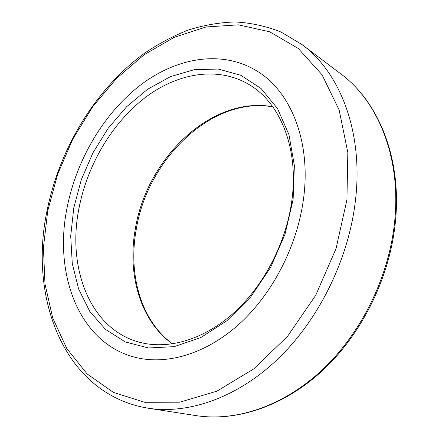 <?xml version="1.0" encoding="UTF-8"?>
<svg xmlns="http://www.w3.org/2000/svg" width="439" height="439" viewBox="0 0 439 439"><rect width="100%" height="100%" fill="white"/><g stroke="black" fill="none" stroke-linecap="round" stroke-linejoin="round"><path stroke-width="0.66" d="M67.03 208.009C76.435 159.642 103.917 113.064 140.864 84.782C177.762 56.867 223.819 49.294 259.065 72.353C291.556 93.315 311.218 142.746 303.492 199.054C297.351 245.302 273.228 292.511 240.698 322.709C208.053 352.824 169.47 364.738 138.153 358.01C79.843 345.542 53.267 275.209 67.03 208.009C76.435 159.642 103.917 113.064 140.864 84.782C177.762 56.867 223.819 49.294 259.065 72.353C291.556 93.315 311.218 142.746 303.492 199.054C297.351 245.302 273.228 292.511 240.698 322.709C208.053 352.824 169.47 364.738 138.153 358.01C79.843 345.542 53.267 275.209 67.03 208.009M291.809 200.81C286.14 242.569 264.207 285.048 234.7 312.074C205.095 339.023 170.085 349.449 141.742 342.804C90.67 330.984 66.805 268.838 78.916 208.635C87.235 165.152 111.901 123.183 144.996 97.716C178.064 72.561 219.105 65.685 250.647 85.517C280.845 104.186 299.014 149.469 291.809 200.81M293.115 199.449L285.048 234.185L270.605 267.411L250.768 296.885L226.958 320.706L200.853 337.531L174.179 346.645L148.536 347.973L125.274 341.937L105.431 329.365L89.732 311.306L78.608 288.933L72.265 263.449L70.706 236.017L73.801 207.751L81.314 179.71L92.914 152.893L108.186 128.254L126.635 106.732L147.652 89.227L170.53 76.6L194.389 69.653L218.227 69.055L240.879 75.294L261.084 88.535L277.519 108.57L288.955 134.663L294.371 165.547L293.115 199.449M47.785 210.572L57.728 174.02L72.83 139.075L92.629 106.836L116.571 78.389L144.019 54.842L174.173 37.331L206.039 26.977L238.388 24.836L269.705 31.811L298.229 48.438L322.023 74.74L339.138 109.969L347.836 152.514L346.925 199.827L336.027 248.639L315.707 295.315L287.512 336.367L253.704 368.941L216.915 391.149L179.792 402.195L144.656 402.283L113.339 392.378L87.125 373.913L66.794 348.55L52.718 317.99L44.97 283.841L43.417 247.585L47.785 210.572M340.889 73.95C378.413 101.535 401.784 158.847 394.463 223.385C388.471 278.161 360.655 334.057 321.771 370.34C282.743 406.53 235.644 421.742 196.26 415.645L148.256 408.215C188.298 414.427 236.972 397.964 277.871 358.998C318.626 319.949 348.352 259.883 355.327 201.523C363.821 132.743 340.313 72.649 302.136 44.657L340.889 73.95C379.115 102.106 402.459 159.878 395.16 224.175C389.19 278.727 361.56 334.194 322.736 370.357C283.775 406.41 236.341 421.83 196.26 415.645M172.401 343.891C140.348 320.931 127.189 274.545 135.212 229.602C146.165 158.929 211.291 95.362 272.767 106.765M302.136 44.657L281.136 32.096C266.221 26.164 250.85 22.784 235.019 21.95C219.143 22.482 203.422 25.226 187.865 30.187C172.543 36.272 157.815 44.147 143.674 53.81C95.049 89.589 59.446 148.843 47.011 210.929C28.491 297.988 64.045 394.48 148.256 408.215M272.86 106.902C212.267 95.856 146.994 159.434 136.106 230.212C128.1 275.083 141.21 321.183 172.56 343.869"/></g></svg>
